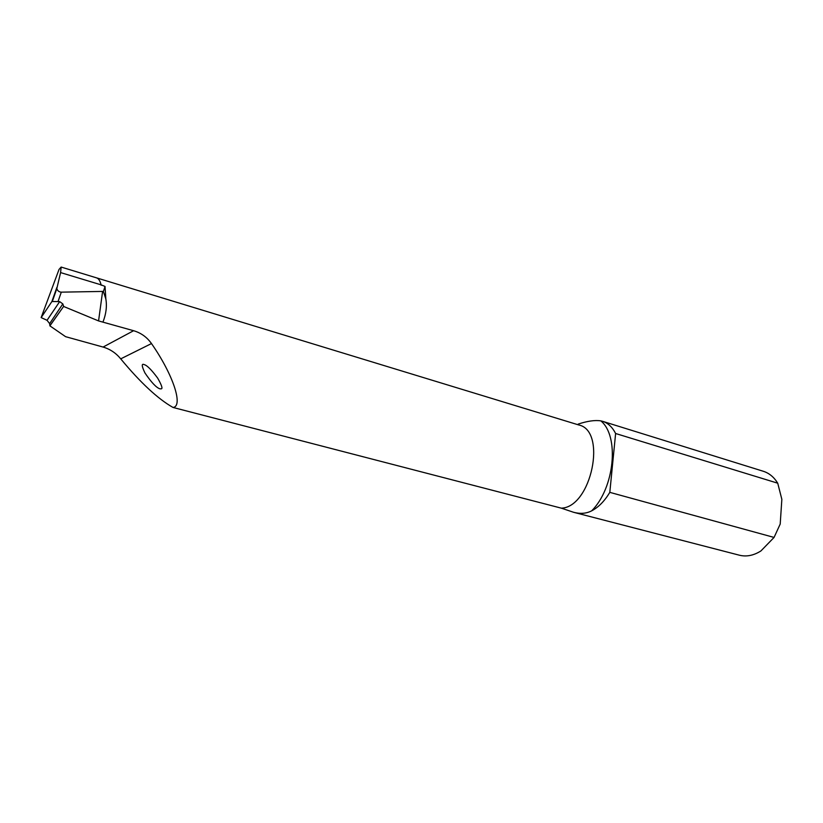 <?xml version="1.0" encoding="UTF-8"?>
<svg xmlns="http://www.w3.org/2000/svg" width="823" height="823" viewBox="0 0 823 823"><rect width="100%" height="100%" fill="white"/><g stroke="black" fill="none" stroke-linecap="round" stroke-linejoin="round"><path stroke-width="1.23" d="M63.659 306.351L49.905 325.857L65.593 336.679L103.091 347.059C110.128 349.137 116.012 353.077 120.724 358.859C140.496 382.726 157.934 398.929 173.015 407.457C183.488 406.469 173.406 374.938 151.483 343.561C146.978 337.183 141.021 332.904 133.604 330.712L98.565 320.919L102.597 291.424L61.303 292.155C59.102 292.042 57.61 290.879 56.808 288.657L60.583 272.588L61.149 267.064L59.04 269.409L41.15 317.585L51.911 301.506L59.668 301.619L47.045 320.301L49.627 323.614L49.905 325.713L63.659 306.351L62.826 303.913L59.668 301.619M98.565 320.919L63.659 306.475M102.597 291.424L103.4 291.496L105.848 298.975L105.035 286.435L103.4 291.496M105.035 286.435L101.075 284.84C100.128 280.838 98.616 278.513 96.528 277.855C98.688 278.534 100.241 281.003 101.178 285.262M47.045 320.301L41.15 317.585M600.811 420.862C594.936 419.967 587.416 421.047 578.25 424.071L578.795 424.977C607.22 430.738 591.377 507.328 561.327 508.161L573.621 512.297C580.318 514.066 586.336 513.583 591.665 510.846C614.678 487.936 619.575 435.964 600.811 420.862L602.559 421.304C608.022 423.053 612.374 427.127 615.614 433.505L777.725 483.194L781.85 499.324L780.204 524.056L774.062 537.429L760.905 550.957C753.621 555.535 746.451 556.955 739.393 555.206L573.61 512.297M602.559 421.304L763.302 471.27C769.207 473.153 774.011 477.134 777.725 483.194M615.614 433.505L609.812 492.36L774.062 537.429M609.812 492.36C604.576 501.084 598.527 507.246 591.665 510.846M173.015 407.457L561.327 508.161M103.019 321.927C106.146 313.83 107.083 306.187 105.848 298.975M96.373 277.804L578.795 424.977M161.113 388.847L159.96 388.837C156.421 387.777 151.411 382.479 144.941 372.942C141.679 366.122 141.412 363.344 144.148 364.599C146.978 365.268 151.463 369.743 157.625 378.045C161.761 385.287 162.933 388.888 161.113 388.847M58.135 301.249L61.303 292.155M60.583 272.588L101.075 284.84M56.838 287.474L51.911 301.506M103.091 347.059L133.604 330.712M120.724 358.859L151.483 343.561M61.149 267.064L96.528 277.855M49.627 323.614L62.826 303.913M56.808 288.657L52.415 301.197"/></g></svg>
